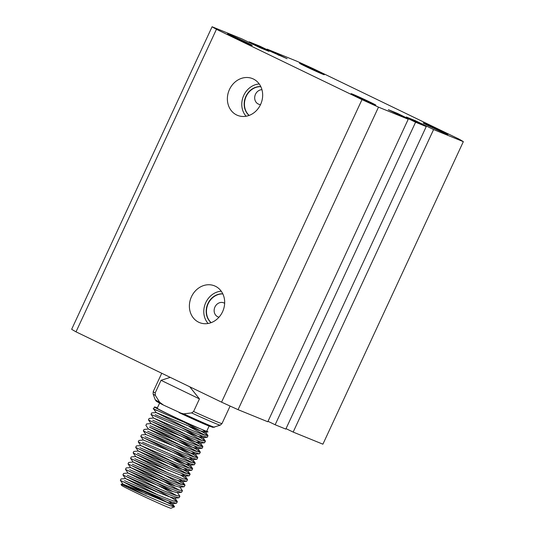 <?xml version="1.0" encoding="UTF-8"?>
<svg xmlns="http://www.w3.org/2000/svg" width="535" height="535" viewBox="0 0 535 535"><rect width="100%" height="100%" fill="white"/><g stroke="black" fill="none" stroke-linecap="round" stroke-linejoin="round"><path stroke-width="0.8" d="M260.532 104.579A7.584 6.594 112.1 0 1 258.572 104.151A7.584 6.594 112.1 0 1 255.483 94.26A7.584 6.594 112.1 0 1 261.943 89.679M219.009 317.195A7.584 6.594 112.1 0 1 218.026 316.894A7.584 6.594 112.1 0 1 214.943 306.996A7.584 6.594 112.1 0 1 223.744 302.843A7.584 6.594 112.1 0 1 224.653 303.312M253.369 79.006A19.842 17.26 -67.9 0 0 253.363 78.999A19.842 17.26 -67.9 0 0 229.468 89.485A19.842 17.26 -67.9 0 0 236.671 114.985A19.842 17.26 -67.9 0 0 238.436 115.7A19.842 17.26 -67.9 0 0 261.006 103.502A19.842 17.26 -67.9 0 0 253.369 79.006M259.234 83.968A18.912 16.451 -67.9 0 0 243.358 96.32A18.912 16.451 -67.9 0 0 246.1 116.242M260.792 86.596A16.231 14.117 -67.9 0 0 245.518 97.196A16.231 14.117 -67.9 0 0 249.056 115.446M260.839 86.697A16.231 14.117 -67.9 0 0 245.799 97.31A16.231 14.117 -67.9 0 0 249.163 115.413M215.378 286.238A19.842 17.26 -67.9 0 0 215.371 286.238A19.842 17.26 -67.9 0 0 191.476 296.724A19.842 17.26 -67.9 0 0 198.679 322.217A19.842 17.26 -67.9 0 0 200.444 322.939A19.842 17.26 -67.9 0 0 223.015 310.735A19.842 17.26 -67.9 0 0 215.378 286.238M221.243 291.207A18.912 16.451 -67.9 0 0 205.366 303.552A18.912 16.451 -67.9 0 0 208.108 323.481M222.801 293.835A16.231 14.117 -67.9 0 0 207.526 304.435A16.231 14.117 -67.9 0 0 211.064 322.685M222.848 293.936A16.231 14.117 -67.9 0 0 207.807 304.549A16.231 14.117 -67.9 0 0 211.171 322.645M233.648 37.149A13.649 0.374 -155.1 0 1 227.502 33.939A13.649 0.374 -155.1 0 1 246.12 42.225A13.649 0.374 -155.1 0 1 252.259 45.435A13.649 0.374 -155.1 0 1 233.648 37.149M305.699 66.46A13.649 0.374 -155.1 0 1 299.56 63.25A13.649 0.374 -155.1 0 1 318.171 71.536A13.649 0.374 -155.1 0 1 324.317 74.746A13.649 0.374 -155.1 0 1 305.699 66.46M357.253 96.868A13.649 0.374 -155.1 0 1 351.114 93.658A13.649 0.374 -155.1 0 1 369.725 101.944A13.649 0.374 -155.1 0 1 375.871 105.154A13.649 0.374 -155.1 0 1 357.253 96.868M429.311 126.18A13.649 0.374 -155.1 0 1 423.165 122.97A13.649 0.374 -155.1 0 1 441.783 131.256A13.649 0.374 -155.1 0 1 447.929 134.466A13.649 0.374 -155.1 0 1 429.311 126.18M463.337 141.655L322.906 444.184L293.167 432.086L433.591 129.557L463.337 141.655A141.046 3.859 -155.1 0 0 458.99 139.087L313.436 68.768A141.046 3.859 -155.1 0 0 296.938 61.264L267.192 49.166L266.985 49.621M212.094 26.75L71.663 329.279A141.046 3.859 -155.1 0 0 76.01 331.84L216.441 29.311A141.046 3.859 -155.1 0 1 212.094 26.75L241.833 38.848L259.95 47.668L269.098 51.387L261.254 47.602L261.02 48.103M397.224 113.922L397.465 113.407L388.316 109.688L408.232 119.238L267.808 421.767L238.062 409.67L378.492 107.14A141.046 3.859 -155.1 0 1 361.988 99.63L221.564 402.159L76.01 331.84M408.232 119.238L378.492 107.14M361.988 99.63L216.441 29.311M286.031 428.642L293.167 432.086M415.24 121.251L415.474 120.736L406.332 117.011L426.248 126.568L285.817 429.097L275.15 424.757L415.581 122.227L397.465 113.407M268.015 421.312L275.15 424.757M238.062 409.67A141.046 3.859 -155.1 0 1 221.564 402.159M270.998 51.627L287.114 58.716L267.192 49.166M271.024 51.574L259.849 46.177L249.183 41.837L248.969 42.292M261.254 47.602L249.183 41.837M426.248 126.568L415.581 122.227M415.474 120.736L433.591 129.557M278.367 54.563L278.133 55.065M260.351 47.234L260.117 47.735M279.27 54.924L279.036 55.433M422.209 124.615L422.423 124.16M404.192 117.285L404.406 116.831M135.843 491.083L121.077 484.215L121.458 485.272A27.298 0.749 -155.1 0 0 139.936 494.621A27.298 0.749 -155.1 0 0 167.615 507.08A27.298 0.749 -155.1 0 0 170.966 508.25L174.544 506.752L170.652 504.191L151.171 493.812M124.662 485.813L134.298 490.388C146.343 495.865 163.436 503.288 170.484 505.822L174.524 506.946M161.737 373.263L153.211 391.633A37.918 1.037 24.9 0 0 155.177 392.937L155.371 395.412L159.664 402.246L163.503 405.089L208.63 425.873L213.05 427.391L220.26 425.151A37.029 1.01 -155.1 0 1 215.719 423.559A37.029 1.01 -155.1 0 1 191.597 412.913L193.596 411.502A37.918 1.037 24.9 0 0 217.317 421.948A37.918 1.037 24.9 0 0 221.992 423.559L230.11 406.065M179.105 412.625L183.686 413.856L191.597 412.913M209.118 426.074L206.731 431.23A27.298 0.749 -155.1 0 1 203.36 430.073A27.298 0.749 -155.1 0 1 175.353 417.46A27.298 0.749 -155.1 0 1 157.203 408.238L159.597 403.089M155.21 414.678L169.715 420.878C182.054 426.268 197.495 432.741 204.029 434.901L207.981 435.731L203.842 432.688L184.361 422.302M189.303 426.622L204.905 435.182M207.312 437.182L203.36 436.346C196.826 434.186 181.385 427.712 169.047 422.322L151.01 414.391L151.679 412.94L156.133 412.545L199.722 430.648L205.186 432.173L205.34 431.839L202.939 430.033M152.656 420.182L167.161 426.382C179.499 431.772 194.941 438.245 201.474 440.399L205.427 441.235L201.294 438.185L181.806 427.806M186.748 432.119L202.35 440.686M205.427 441.235L204.537 442.779L200.806 441.843C194.272 439.69 178.83 433.216 166.492 427.826L151.987 421.627L185.15 438.118L199.802 446.183M150.101 425.679L164.613 431.879C176.951 437.269 192.393 443.742 198.92 445.902L202.872 446.732L198.739 443.689L179.252 433.303M202.203 448.183L198.251 447.347C191.717 445.187 176.276 438.713 163.937 433.323L149.432 427.124L182.596 443.615L197.248 451.687M147.553 431.183L162.058 437.383C174.397 442.773 189.838 449.246 196.372 451.4L200.317 452.236L196.184 449.186L176.697 438.807M200.317 452.236L199.435 453.78L195.696 452.844C189.163 450.691 173.721 444.217 161.383 438.827L146.878 432.628L180.048 449.119L194.693 457.184M144.998 436.68L159.504 442.88C171.842 448.27 187.283 454.743 193.817 456.903L197.769 457.733L193.63 454.69L174.149 444.304M197.769 457.733L196.88 459.277L193.148 458.348C186.615 456.188 171.173 449.714 158.835 444.324L144.323 438.125L177.493 454.616L192.139 462.688M142.444 442.184L156.949 448.383C169.287 453.774 184.729 460.247 191.262 462.401L195.215 463.236L191.075 460.187L171.595 449.808M195.215 463.236L194.325 464.781L190.594 463.845C184.06 461.692 168.619 455.218 156.28 449.828L138.244 441.89L138.913 440.445L143.373 440.044L186.962 458.147L192.587 459.632L189.183 456.923M139.889 447.681L154.394 453.881C166.733 459.271 182.174 465.744 188.708 467.904L192.66 468.734L188.527 465.691L169.04 455.305M173.982 459.625L189.584 468.185M192.66 468.734L191.771 470.278L188.039 469.349C181.505 467.189 166.064 460.715 153.726 455.325L139.22 449.126L172.384 465.617L187.036 473.689M137.334 453.185L151.846 459.384C164.185 464.775 179.626 471.248 186.153 473.401L190.106 474.237L185.973 471.188L166.485 460.809M190.106 474.237L189.223 475.782L185.484 474.846C178.951 472.693 163.509 466.219 151.171 460.829L136.666 454.63L168.873 470.626M134.787 458.682L149.292 464.882C161.63 470.272 177.072 476.745 183.605 478.905L187.484 479.507L180.73 475.154M187.558 479.734L186.668 481.279L182.93 480.35C176.396 478.19 160.955 471.723 148.616 466.326L134.111 460.127L167.281 476.618L181.927 484.69M132.232 464.186L146.737 470.385C159.076 475.776 174.517 482.249 181.051 484.402L184.936 485.004L178.175 480.651M185.003 485.238L184.114 486.783L180.382 485.847C173.848 483.693 158.407 477.22 146.068 471.83L131.556 465.631L164.726 482.122L179.372 490.187M129.677 469.683L144.182 475.882C156.521 481.273 171.962 487.746 178.496 489.906L182.448 490.742L179.807 486.843M175.62 486.154L158.828 477.307M182.448 490.735L181.559 492.28L177.827 491.351C171.294 489.191 155.852 482.724 143.514 477.327L129.009 471.128L162.172 487.619L176.817 495.691M127.123 475.187L141.628 481.386C153.966 486.776 169.408 493.25 175.941 495.403L179.894 496.239L177.252 492.347M173.072 491.652L156.273 482.811M179.894 496.239L179.004 497.784L175.273 496.848C168.739 494.694 153.298 488.221 140.959 482.831L126.454 476.631L158.661 492.628M124.568 480.684L139.08 486.883C151.418 492.274 166.86 498.747 173.387 500.907L177.339 501.743L173.206 498.694L153.719 488.308M177.339 501.736L176.456 503.281L172.718 502.352C166.184 500.192 150.743 493.725 138.404 488.328L123.899 482.129L146.45 494.126M154.454 406.961L153.558 408.887L157.089 410.626C141.708 403.31 175.032 418.818 197.756 427.806A30.334 0.829 -155.1 0 1 169.113 414.578A30.334 0.829 -155.1 0 1 154.454 406.961A30.334 0.829 -155.1 0 1 157.357 407.911M185.745 434.3L153.578 418.049L149.125 418.444L148.456 419.888L151.987 421.627M183.191 439.797L151.024 423.553L146.57 423.941L145.901 425.392L148.476 429.05L192.065 447.146L197.696 448.631L194.292 445.922M180.643 445.301L148.476 429.05L144.022 429.444L143.347 430.889L146.878 432.628M191.737 451.426L195.141 454.135L189.51 452.65L145.921 434.547L141.467 434.942L140.792 436.386L144.323 438.125M172.979 461.799L140.812 445.555L136.358 445.943L135.689 447.387L139.22 449.126M170.424 467.302L138.257 451.052L133.803 451.446L133.135 452.891L136.666 454.63M167.876 472.8L135.709 456.556L131.256 456.943L130.58 458.388L134.111 460.127M165.322 478.303L133.155 462.053L128.701 462.447L128.025 463.892L131.556 465.631M162.767 483.8L130.6 467.557L126.146 467.944L125.478 469.389L129.009 471.128M160.212 489.304L128.052 473.047L123.592 473.448L122.923 474.893L126.454 476.631M157.658 494.801L125.491 478.558L121.037 478.945L120.368 480.39L123.899 482.129M171.227 504.532A30.334 0.829 24.9 0 0 131.704 485.92M197.756 427.806L208.021 431.919L206.811 431.043M155.177 392.937L161.035 380.325L170.244 377.369M189.738 386.792L199.448 398.889L193.596 411.502M159.664 402.246A32.735 0.896 24.9 0 1 155.197 399.672L156.066 400.949C156.039 400.929 155.993 401.303 163.202 404.941L163.503 405.089M199.448 398.889L161.035 380.325M146.195 495.698L122.943 484.048L166.532 502.158L172.163 503.636L168.759 500.927M122.923 474.893L125.491 478.558L156.354 491.685L169.087 496.654L174.55 498.179L174.698 497.844L177.272 501.509M128.052 473.047L171.641 491.157L177.105 492.681L181.559 492.28M128.025 463.892L130.6 467.557L161.463 480.684L174.196 485.653L179.653 487.178L184.114 486.783M130.58 458.395L133.155 462.053L148.951 468.841L176.744 480.149L182.375 481.634L178.971 478.925M133.135 452.891L135.709 456.556L151.505 463.337L179.299 474.652L184.929 476.137L181.525 473.428M135.689 447.394L138.257 451.052L154.06 457.84L181.853 469.148L187.484 470.633L184.073 467.924M138.244 441.89L140.812 445.555L156.608 452.336L184.408 463.651L190.032 465.136L186.628 462.427M148.456 419.888L151.024 423.553L166.826 430.334L194.62 441.649L200.25 443.134L196.84 440.425M151.01 414.391L153.578 418.049L169.374 424.837L197.174 436.145L202.798 437.63L199.394 434.922M188.3 428.796L156.153 412.565L153.558 408.887M155.371 395.412A37.029 1.01 -155.1 0 1 153.117 393.981L153.211 391.633M183.686 413.856A32.735 0.896 24.9 0 0 210.549 425.827A32.735 0.896 24.9 0 0 214.568 427.231M208.496 425.82A30.595 0.836 -155.1 0 1 179.513 412.819M207.981 435.731L207.312 437.175M202.872 446.732L202.203 448.176M155.197 399.672L153.117 393.981M220.26 425.151L221.992 423.559M120.368 480.397L122.943 484.055L121.077 484.215M172.15 503.348L174.544 506.752M182.361 481.346L184.936 485.004M184.916 475.842L187.484 479.507M187.464 470.345L190.039 474.003M190.019 464.841L192.593 468.506M192.573 459.338L195.148 463.002M195.128 453.84L197.703 457.505M197.683 448.337L200.25 452.001M200.23 442.84L202.805 446.504M202.785 437.336L205.36 441M205.34 431.839L207.914 435.503M171.996 503.682L176.456 503.281M174.55 498.179L179.004 497.784M128.046 473.054L125.478 469.396M182.208 481.681L186.668 481.279M184.762 476.177L189.223 475.782M187.317 470.68L191.771 470.278M189.871 465.176L194.325 464.781M143.367 440.051L140.792 436.393M192.419 459.679L196.88 459.277M145.921 434.554L143.347 430.889M194.974 454.175L199.435 453.78M197.529 448.678L201.983 448.276M200.083 443.174L204.537 442.779M202.638 437.677L207.092 437.276M205.186 432.173L208.021 431.919"/></g></svg>
